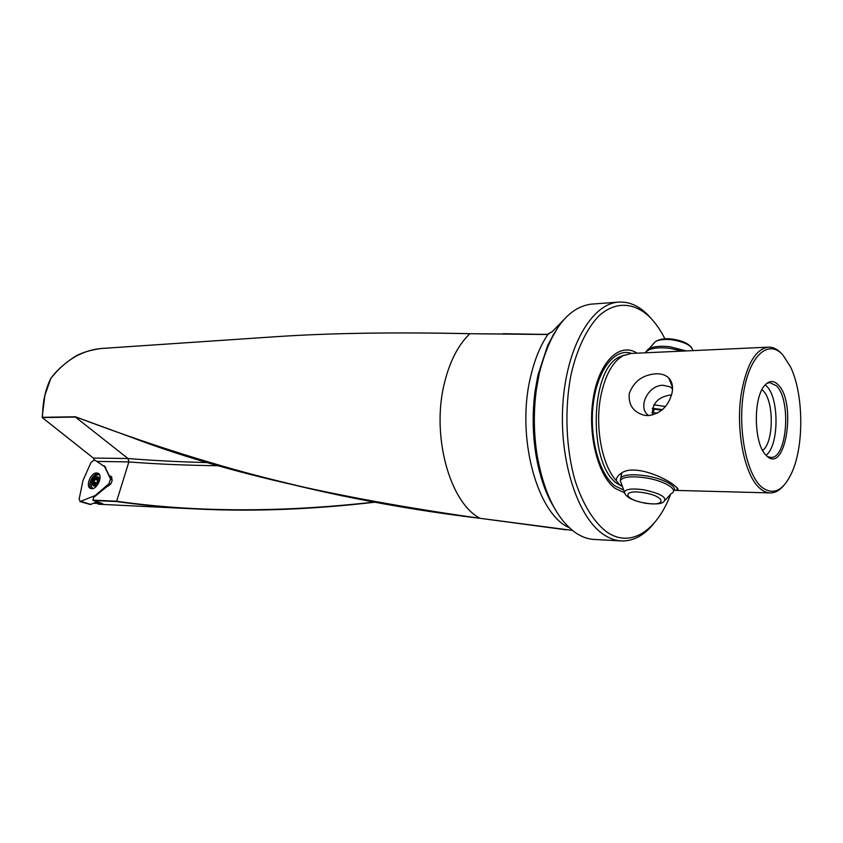<?xml version="1.0" encoding="UTF-8"?>
<svg xmlns="http://www.w3.org/2000/svg" width="843" height="843" viewBox="0 0 843 843"><rect width="100%" height="100%" fill="white"/><g stroke="black" fill="none" stroke-linecap="round" stroke-linejoin="round"><path stroke-width="1.26" d="M96.787 461.406L128.863 461.932L116.545 501.564C143.226 505.263 171.013 507.792 199.917 509.13C255.081 511.659 313.227 509.362 374.355 502.228M194.28 508.866L98.188 504.209M565.948 529.804L479.994 518.308C334.829 497.802 218.379 470.71 130.644 437.022L75.343 416.769C167.019 451.29 302.005 497.001 479.962 518.297L572.408 530.395M75.343 416.769L42.15 417.317L44.858 395.515L50.728 378.612C64.753 360.593 81.402 350.572 100.675 348.549L102.288 348.433M783.632 485.663C779.554 490.447 775.181 492.87 770.513 492.923C766.909 492.902 763.389 491.385 759.933 488.35C744.19 475.61 734.97 427.865 741.756 390.889C747.119 363.618 755.929 349.044 768.184 347.168C772.957 346.916 777.488 349.139 781.798 353.849M672.124 392.596C668.689 406.178 660.659 413.86 648.046 415.62L644.368 415.304C633.356 412.248 628.309 405.019 629.247 393.639C633.715 381.415 642.672 374.798 656.117 373.786C661.46 373.618 665.664 375.009 668.741 377.959C672.061 381.426 673.188 386.305 672.124 392.596M622.471 486.59L617.603 483.85C587.971 465.357 589.626 369.266 619.584 356.926L622.977 355.735C612.861 361.626 605.59 374.492 601.185 394.324C594.473 425.272 601.66 465.062 616.37 480.668C616.265 477.97 617.771 475.578 620.912 473.513C632.65 463.618 665.043 477.022 675.369 486.274C677.835 488.245 678.594 489.467 677.635 489.973L673.926 490.352M624.326 492.628L615.232 488.455C597.698 475.905 587.149 433.207 593.398 397.264C599.436 361.162 620.005 341.889 637.129 353.175M622.345 486.242L619.405 484.44L616.37 480.668M622.977 355.735L631.133 353.449M762.673 450.468C773.979 442.227 774.18 400.794 762.999 390.636L761.956 389.687M648.72 415.599C636.96 407.886 647.919 384.988 663.156 385.283L670.311 386.937L672.535 388.539M765.244 384.84L766.498 385.999C779.385 397.854 779.122 445.715 766.076 455.252M782.957 355.082C768.774 338.918 749.954 354.745 743.779 391.458C737.362 427.949 746.213 473.924 761.556 487.001C773.326 495.905 783.537 490.858 792.178 471.827C804.285 444.461 803.474 393.396 790.502 366.863L782.957 355.082M766.624 455.8C785.56 474.883 796.846 402.364 778.142 384.777C773.653 380.277 769.206 380.467 764.801 385.346C752.989 397.569 753.716 443.66 765.908 455.083L766.624 455.8M766.74 383.439L769.712 382.585L776.329 385.736C791.482 399.73 787.204 458.708 770.902 457.433L767.604 456.632M111.592 476.822L109.432 476L104.448 465.884L103.31 465.747M553.735 334.06L547.634 345.588L537.887 375.377L535.126 390.846C532.218 412.649 532.565 434.356 536.159 455.958C539.109 472.902 543.756 487.739 550.1 500.457L555.611 510.173M620.743 540.911L594.747 539.488C588.435 539.278 582.207 537.139 576.075 533.103C557.413 519.952 544.536 494.641 537.434 457.191C533.703 434.788 533.345 412.28 536.359 389.687L539.214 373.649C550.152 330.751 567.413 307.579 590.996 304.154L618.161 302.152C628.457 301.373 638.14 305.387 647.192 314.186L652.261 319.718M592.144 304.07L590.996 304.154M654.526 522.639C644.821 534.978 633.968 541.08 621.976 540.974C615.748 540.763 609.626 538.614 603.577 534.515C577.645 517.37 558.972 460.088 562.903 403.565C566.644 346.968 591.66 304.049 618.161 302.152M670.396 494.957C656.539 531.101 630.322 548.519 606.665 531.901C593.704 521.912 583.23 504.978 575.242 481.121C565.822 448.602 564.304 408.265 571.238 373.755C577.149 348.602 586.844 328.507 598.762 316.02C615.063 301.246 633.63 302.11 649.173 316.494C655.074 322.279 660.332 329.729 664.937 338.823M552.555 331.436L547.033 334.502L469.836 333.723C394.155 332.068 329.444 333.069 275.703 336.715L269.128 337.158M109.927 476.01L110.718 476.169C113.352 480.605 111.919 484.198 106.418 486.969L93.721 497.412L92.846 500.131L102.72 503.682L93.921 503.26M105.786 467.422L94.153 459.656L93.331 458.044L127.988 458.518C154.006 460.615 181.361 461.996 210.055 462.649M109.432 476L111.961 477.412M652.429 415.062C651.892 403.333 658.278 396.589 671.597 394.84M620.996 473.46L621.323 475.304M155.723 445.557L130.644 437.022C188.832 458.213 259.802 477.918 343.565 496.137M93.246 457.97L42.319 417.612L75.427 417.053L127.988 458.518M128.01 458.518L128.863 461.932C157.873 464.177 188.474 465.441 220.666 465.757M92.846 500.131L116.439 501.206C194.501 512.344 280.319 512.649 373.87 502.133M547.107 334.439L503.06 333.702M547.033 334.502L547.581 334.45M470.088 333.723L547.982 334.355L552.629 331.278L564.009 319.486M469.846 333.723L469.836 333.723C458.487 344.608 450.12 360.667 444.714 381.89C450.12 360.667 458.497 344.608 469.846 333.723M479.973 518.297C449.382 502.354 430.91 434.387 444.725 381.89C430.899 434.387 449.372 502.354 479.962 518.297L480.046 518.308M94.553 459.93L91.107 462.27L82.993 480.457L79.179 498.951L80.127 501.585L95.185 495.526L108.989 483.692L110.528 478.887L104.511 466.548M96.924 502.006L90.327 504.483M98.831 473.85L98.115 473.755C92.667 473.229 86.955 485.821 91.381 488.655M91.655 488.666L90.749 488.508C84.985 487.022 90.633 472.417 96.724 472.976L97.988 473.26C103.32 475.22 97.556 489.309 91.655 488.666M95.723 495.705L95.185 495.526M94.016 485.673L96.113 484.335L96.576 484.894M94.574 480.626L92.972 482.386L93.699 482.923L93.921 485.642L92.972 482.386L95.185 478.297L94.574 480.626M95.68 483.861L97.303 481.922L97.914 479.583M97.43 484.03L98.842 481.406M99.474 474.725C96.998 474.409 94.722 475.989 92.646 479.456C90.675 483.65 90.759 486.653 92.899 488.455L92.972 488.497M93.32 479.92C92.035 482.67 92.087 484.641 93.489 485.821C95.185 486.464 96.829 485.494 98.431 482.913C99.727 480.141 99.664 478.171 98.252 477.012C96.555 476.379 94.911 477.349 93.32 479.92M98.104 477.328L95.185 478.297L96.155 478.75L98.231 477.412M98.252 482.807C99.516 480.046 99.379 478.181 97.872 477.212L93.499 480.025C92.235 482.786 92.361 484.651 93.879 485.621L98.252 482.807M99.095 480.183L98.483 477.644M96.176 484.367L93.773 482.955M652.366 408.286L662.493 409.614M653.81 404.766L665.464 406.516M652.008 412.606L657.382 413.186M653.799 411.363L653.957 408.729L653.799 411.363M116.545 501.564L93.151 500.5M619.584 356.926L624.105 355.166L619.584 356.926M623.736 490.015L615.105 485.989C599.046 474.377 588.878 436.59 593.388 402.87C597.719 369.055 615.306 347.537 631.649 353.428M569.373 527.76C537.16 514.209 516 437.053 530.468 377.348C534.43 360.014 540.247 345.704 547.918 334.418M563.978 319.529L552.702 331.236M100.907 503.239L94.69 502.944M112.277 480.067L110.528 478.887M110.591 484.282L108.989 483.692M91.002 504.493L81.16 501.459M96.25 482.923L93.531 481.627M97.577 480.478L94.859 479.172M98.42 478.171L97.683 477.812M94.627 485.199L93.879 484.851M654.031 409.14L661.818 410.193M653.283 343.849L655.454 341.573C659.11 339.603 664.621 339.002 671.955 339.792C684.59 341.879 691.587 345.482 692.967 350.625M645.116 352.817L648.404 348.97C653.125 346.441 660.28 345.693 669.869 346.736L686.234 350.93M645.401 352.764L645.496 352.29C649.321 348.38 657.329 347.042 669.511 348.264L682.345 351.109M620.353 480.868L620.87 477.559C624.61 474.63 632.714 474.019 645.201 475.715C663.156 478.308 678.52 486.717 673.452 490.942M621.597 484.24L620.279 480.658C622.566 476.875 630.764 475.905 644.884 477.739C664.326 480.521 679.669 489.994 671.165 493.629L665.422 499.962M643.388 489.751C660.859 493.503 667.635 497.539 663.715 501.848C661.439 503.977 655.422 504.462 645.685 503.303C632.092 500.637 624.99 496.812 624.4 491.817C626.201 488.982 632.535 488.297 643.388 489.751M643.272 492.66C665.654 496.011 667.445 506.949 645.59 503.123C624.02 499.962 620.964 488.961 643.272 492.66M625.295 494.409L620.279 480.658L621.776 472.997M673.979 490.352L769.901 492.902M676.613 487.349L677.635 489.973M672.514 387.222L668.741 377.959M670.311 386.937L672.524 388.971M536.159 455.958L537.434 457.191M535.126 390.846L536.359 389.687M558.14 327L547.634 345.588M101.055 348.517L275.282 336.736M630.49 353.48L768.184 347.168M100.675 348.549C87.82 350.456 78.22 353.839 71.887 358.665C62.487 365.209 55.417 371.879 50.654 378.655C45.448 389.424 42.751 401.637 42.572 415.293L42.266 417.601L93.288 458.023L94.089 459.614M469.962 333.68C394.239 332.058 329.487 333.069 275.703 336.715M102.677 503.682L93.078 500.468M374.482 502.249C313.269 509.372 255.06 511.669 199.854 509.13M90.475 504.546L80.127 501.585M98.188 479.72L96.155 478.75M691.523 347.516C688.067 343.249 681.671 340.446 672.335 339.097M645.39 352.796L655.454 341.573C659.806 338.97 665.433 338.148 672.303 339.086M652.292 408.602L653.957 408.729M651.997 412.469L653.399 412.575"/></g></svg>
